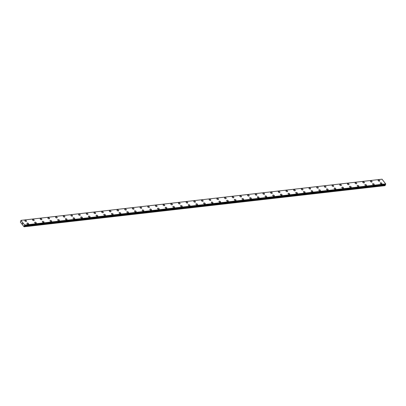 <?xml version="1.0" encoding="UTF-8"?>
<svg xmlns="http://www.w3.org/2000/svg" width="406" height="406" viewBox="0 0 406 406"><rect width="100%" height="100%" fill="white"/><g stroke="black" fill="none" stroke-linecap="round" stroke-linejoin="round"><path stroke-width="0.61" d="M380.244 182.999A0.888 0.497 -157.8 0 1 380.625 182.771A0.888 0.497 -157.8 0 1 381.559 183.04A0.888 0.497 -157.8 0 1 381.889 183.669A0.888 0.497 -157.8 0 1 381.508 183.898A0.888 0.497 -157.8 0 1 380.574 183.629A0.888 0.497 -157.8 0 1 380.244 182.999A0.888 0.497 -157.8 0 1 380.625 182.771A0.888 0.497 -157.8 0 1 381.559 183.04A0.888 0.497 -157.8 0 1 381.894 183.669M372.566 183.872A0.888 0.497 -157.8 0 1 372.947 183.649A0.888 0.497 -157.8 0 1 373.88 183.918A0.888 0.497 -157.8 0 1 374.21 184.547A0.888 0.497 -157.8 0 1 373.83 184.776A0.888 0.497 -157.8 0 1 372.896 184.502A0.888 0.497 -157.8 0 1 372.566 183.872A0.888 0.497 -157.8 0 1 372.947 183.644A0.888 0.497 -157.8 0 1 373.88 183.913A0.888 0.497 -157.8 0 1 374.21 184.547M364.882 184.75A0.888 0.497 -157.8 0 1 365.263 184.522A0.888 0.497 -157.8 0 1 366.197 184.791A0.888 0.497 -157.8 0 1 366.532 185.42A0.888 0.497 -157.8 0 1 366.151 185.649A0.888 0.497 -157.8 0 1 365.217 185.38A0.888 0.497 -157.8 0 1 364.882 184.75A0.888 0.497 -157.8 0 1 365.268 184.522A0.888 0.497 -157.8 0 1 366.202 184.791A0.888 0.497 -157.8 0 1 366.532 185.42M357.204 185.623A0.888 0.497 -157.8 0 1 357.584 185.4A0.888 0.497 -157.8 0 1 358.518 185.669A0.888 0.497 -157.8 0 1 358.853 186.298A0.888 0.497 -157.8 0 1 358.473 186.527A0.888 0.497 -157.8 0 1 357.534 186.252A0.888 0.497 -157.8 0 1 357.204 185.623A0.888 0.497 -157.8 0 1 357.584 185.395A0.888 0.497 -157.8 0 1 358.518 185.664A0.888 0.497 -157.8 0 1 358.853 186.298M349.525 186.501A0.888 0.497 -157.8 0 1 349.906 186.273A0.888 0.497 -157.8 0 1 350.84 186.542A0.888 0.497 -157.8 0 1 351.17 187.171A0.888 0.497 -157.8 0 1 350.789 187.399A0.888 0.497 -157.8 0 1 349.855 187.13A0.888 0.497 -157.8 0 1 349.525 186.501A0.888 0.497 -157.8 0 1 349.906 186.273A0.888 0.497 -157.8 0 1 350.84 186.542A0.888 0.497 -157.8 0 1 351.175 187.171M341.847 187.379A0.888 0.497 -157.8 0 1 342.228 187.151A0.888 0.497 -157.8 0 1 343.161 187.42A0.888 0.497 -157.8 0 1 343.491 188.049A0.888 0.497 -157.8 0 1 343.111 188.277A0.888 0.497 -157.8 0 1 342.177 188.008A0.888 0.497 -157.8 0 1 341.847 187.374A0.888 0.497 -157.8 0 1 342.228 187.146A0.888 0.497 -157.8 0 1 343.161 187.42A0.888 0.497 -157.8 0 1 343.491 188.049M334.163 188.252A0.888 0.497 -157.8 0 1 334.544 188.024A0.888 0.497 -157.8 0 1 335.478 188.293A0.888 0.497 -157.8 0 1 335.813 188.927A0.888 0.497 -157.8 0 1 335.432 189.15A0.888 0.497 -157.8 0 1 334.498 188.881A0.888 0.497 -157.8 0 1 334.163 188.252A0.888 0.497 -157.8 0 1 334.549 188.024A0.888 0.497 -157.8 0 1 335.483 188.293A0.888 0.497 -157.8 0 1 335.813 188.922M326.485 189.13A0.888 0.497 -157.8 0 1 326.866 188.902A0.888 0.497 -157.8 0 1 327.799 189.171A0.888 0.497 -157.8 0 1 328.134 189.8A0.888 0.497 -157.8 0 1 327.754 190.028A0.888 0.497 -157.8 0 1 326.815 189.759A0.888 0.497 -157.8 0 1 326.485 189.125A0.888 0.497 -157.8 0 1 326.866 188.897A0.888 0.497 -157.8 0 1 327.799 189.171A0.888 0.497 -157.8 0 1 328.134 189.8M318.806 190.003A0.888 0.497 -157.8 0 1 319.187 189.775A0.888 0.497 -157.8 0 1 320.121 190.044A0.888 0.497 -157.8 0 1 320.451 190.678A0.888 0.497 -157.8 0 1 320.07 190.901A0.888 0.497 -157.8 0 1 319.136 190.632A0.888 0.497 -157.8 0 1 318.806 190.003A0.888 0.497 -157.8 0 1 319.187 189.775A0.888 0.497 -157.8 0 1 320.121 190.044A0.888 0.497 -157.8 0 1 320.456 190.673M311.128 190.881A0.888 0.497 -157.8 0 1 311.509 190.653A0.888 0.497 -157.8 0 1 312.442 190.921A0.888 0.497 -157.8 0 1 312.772 191.551A0.888 0.497 -157.8 0 1 312.392 191.779A0.888 0.497 -157.8 0 1 311.458 191.51A0.888 0.497 -157.8 0 1 311.128 190.881A0.888 0.497 -157.8 0 1 311.509 190.653A0.888 0.497 -157.8 0 1 312.442 190.921A0.888 0.497 -157.8 0 1 312.772 191.551M303.444 191.754A0.888 0.497 -157.8 0 1 303.825 191.53A0.888 0.497 -157.8 0 1 304.759 191.799A0.888 0.497 -157.8 0 1 305.094 192.429A0.888 0.497 -157.8 0 1 304.713 192.657A0.888 0.497 -157.8 0 1 303.779 192.383A0.888 0.497 -157.8 0 1 303.444 191.754A0.888 0.497 -157.8 0 1 303.83 191.525A0.888 0.497 -157.8 0 1 304.764 191.794A0.888 0.497 -157.8 0 1 305.094 192.429M295.766 192.632A0.888 0.497 -157.8 0 1 296.147 192.403A0.888 0.497 -157.8 0 1 297.08 192.672A0.888 0.497 -157.8 0 1 297.415 193.302A0.888 0.497 -157.8 0 1 297.035 193.53A0.888 0.497 -157.8 0 1 296.096 193.261A0.888 0.497 -157.8 0 1 295.766 192.632A0.888 0.497 -157.8 0 1 296.147 192.403A0.888 0.497 -157.8 0 1 297.08 192.672A0.888 0.497 -157.8 0 1 297.415 193.302M288.087 193.505A0.888 0.497 -157.8 0 1 288.468 193.281A0.888 0.497 -157.8 0 1 289.402 193.55A0.888 0.497 -157.8 0 1 289.732 194.18A0.888 0.497 -157.8 0 1 289.351 194.408A0.888 0.497 -157.8 0 1 288.417 194.134A0.888 0.497 -157.8 0 1 288.087 193.505A0.888 0.497 -157.8 0 1 288.468 193.276A0.888 0.497 -157.8 0 1 289.402 193.545A0.888 0.497 -157.8 0 1 289.732 194.18M280.409 194.383A0.888 0.497 -157.8 0 1 280.79 194.154A0.888 0.497 -157.8 0 1 281.723 194.423A0.888 0.497 -157.8 0 1 282.053 195.053A0.888 0.497 -157.8 0 1 281.673 195.281A0.888 0.497 -157.8 0 1 280.739 195.012A0.888 0.497 -157.8 0 1 280.409 194.383A0.888 0.497 -157.8 0 1 280.79 194.154A0.888 0.497 -157.8 0 1 281.723 194.423A0.888 0.497 -157.8 0 1 282.053 195.053M272.725 195.256A0.888 0.497 -157.8 0 1 273.106 195.032A0.888 0.497 -157.8 0 1 274.04 195.301A0.888 0.497 -157.8 0 1 274.375 195.931A0.888 0.497 -157.8 0 1 273.994 196.159A0.888 0.497 -157.8 0 1 273.06 195.89A0.888 0.497 -157.8 0 1 272.725 195.256A0.888 0.497 -157.8 0 1 273.111 195.027A0.888 0.497 -157.8 0 1 274.045 195.301A0.888 0.497 -157.8 0 1 274.375 195.931M265.047 196.134A0.888 0.497 -157.8 0 1 265.428 195.905A0.888 0.497 -157.8 0 1 266.361 196.174A0.888 0.497 -157.8 0 1 266.696 196.808A0.888 0.497 -157.8 0 1 266.316 197.032A0.888 0.497 -157.8 0 1 265.377 196.763A0.888 0.497 -157.8 0 1 265.047 196.134A0.888 0.497 -157.8 0 1 265.428 195.905A0.888 0.497 -157.8 0 1 266.361 196.174A0.888 0.497 -157.8 0 1 266.696 196.803M257.368 197.011A0.888 0.497 -157.8 0 1 257.749 196.783A0.888 0.497 -157.8 0 1 258.683 197.052A0.888 0.497 -157.8 0 1 259.013 197.681A0.888 0.497 -157.8 0 1 258.632 197.91A0.888 0.497 -157.8 0 1 257.698 197.641A0.888 0.497 -157.8 0 1 257.368 197.006A0.888 0.497 -157.8 0 1 257.749 196.778A0.888 0.497 -157.8 0 1 258.683 197.052A0.888 0.497 -157.8 0 1 259.013 197.681M249.69 197.884A0.888 0.497 -157.8 0 1 250.071 197.656A0.888 0.497 -157.8 0 1 251.004 197.925A0.888 0.497 -157.8 0 1 251.334 198.559A0.888 0.497 -157.8 0 1 250.954 198.783A0.888 0.497 -157.8 0 1 250.02 198.514A0.888 0.497 -157.8 0 1 249.69 197.884A0.888 0.497 -157.8 0 1 250.071 197.656A0.888 0.497 -157.8 0 1 251.004 197.925A0.888 0.497 -157.8 0 1 251.334 198.554M242.006 198.762A0.888 0.497 -157.8 0 1 242.387 198.534A0.888 0.497 -157.8 0 1 243.321 198.803A0.888 0.497 -157.8 0 1 243.656 199.432A0.888 0.497 -157.8 0 1 243.275 199.661A0.888 0.497 -157.8 0 1 242.341 199.392A0.888 0.497 -157.8 0 1 242.006 198.762A0.888 0.497 -157.8 0 1 242.392 198.534A0.888 0.497 -157.8 0 1 243.326 198.803A0.888 0.497 -157.8 0 1 243.656 199.432M234.328 199.635A0.888 0.497 -157.8 0 1 234.709 199.407A0.888 0.497 -157.8 0 1 235.642 199.681A0.888 0.497 -157.8 0 1 235.977 200.31A0.888 0.497 -157.8 0 1 235.597 200.534A0.888 0.497 -157.8 0 1 234.658 200.265A0.888 0.497 -157.8 0 1 234.328 199.635A0.888 0.497 -157.8 0 1 234.709 199.407A0.888 0.497 -157.8 0 1 235.642 199.676A0.888 0.497 -157.8 0 1 235.977 200.31M226.649 200.513A0.888 0.497 -157.8 0 1 227.03 200.285A0.888 0.497 -157.8 0 1 227.964 200.554A0.888 0.497 -157.8 0 1 228.294 201.183A0.888 0.497 -157.8 0 1 227.913 201.412A0.888 0.497 -157.8 0 1 226.979 201.143A0.888 0.497 -157.8 0 1 226.649 200.513A0.888 0.497 -157.8 0 1 227.03 200.285A0.888 0.497 -157.8 0 1 227.964 200.554A0.888 0.497 -157.8 0 1 228.294 201.183M218.971 201.386A0.888 0.497 -157.8 0 1 219.352 201.163A0.888 0.497 -157.8 0 1 220.285 201.432A0.888 0.497 -157.8 0 1 220.615 202.061A0.888 0.497 -157.8 0 1 220.235 202.29A0.888 0.497 -157.8 0 1 219.301 202.015A0.888 0.497 -157.8 0 1 218.971 201.386A0.888 0.497 -157.8 0 1 219.352 201.158A0.888 0.497 -157.8 0 1 220.285 201.427A0.888 0.497 -157.8 0 1 220.615 202.061M211.287 202.264A0.888 0.497 -157.8 0 1 211.668 202.036A0.888 0.497 -157.8 0 1 212.602 202.305A0.888 0.497 -157.8 0 1 212.937 202.934A0.888 0.497 -157.8 0 1 212.556 203.162A0.888 0.497 -157.8 0 1 211.622 202.893A0.888 0.497 -157.8 0 1 211.287 202.264A0.888 0.497 -157.8 0 1 211.673 202.036A0.888 0.497 -157.8 0 1 212.607 202.305A0.888 0.497 -157.8 0 1 212.937 202.934M203.609 203.137A0.888 0.497 -157.8 0 1 203.99 202.914A0.888 0.497 -157.8 0 1 204.923 203.183A0.888 0.497 -157.8 0 1 205.258 203.812A0.888 0.497 -157.8 0 1 204.878 204.04A0.888 0.497 -157.8 0 1 203.939 203.771A0.888 0.497 -157.8 0 1 203.609 203.137A0.888 0.497 -157.8 0 1 203.99 202.909A0.888 0.497 -157.8 0 1 204.923 203.183A0.888 0.497 -157.8 0 1 205.258 203.812M195.931 204.015A0.888 0.497 -157.8 0 1 196.311 203.787A0.888 0.497 -157.8 0 1 197.245 204.056A0.888 0.497 -157.8 0 1 197.575 204.685A0.888 0.497 -157.8 0 1 197.194 204.913A0.888 0.497 -157.8 0 1 196.26 204.644A0.888 0.497 -157.8 0 1 195.931 204.015A0.888 0.497 -157.8 0 1 196.311 203.787A0.888 0.497 -157.8 0 1 197.245 204.056A0.888 0.497 -157.8 0 1 197.575 204.685M188.252 204.893A0.888 0.497 -157.8 0 1 188.633 204.665A0.888 0.497 -157.8 0 1 189.566 204.934A0.888 0.497 -157.8 0 1 189.896 205.563A0.888 0.497 -157.8 0 1 189.516 205.791A0.888 0.497 -157.8 0 1 188.582 205.522A0.888 0.497 -157.8 0 1 188.252 204.888A0.888 0.497 -157.8 0 1 188.633 204.66A0.888 0.497 -157.8 0 1 189.566 204.934A0.888 0.497 -157.8 0 1 189.896 205.563M180.569 205.766A0.888 0.497 -157.8 0 1 180.954 205.537A0.888 0.497 -157.8 0 1 181.888 205.806A0.888 0.497 -157.8 0 1 182.218 206.436A0.888 0.497 -157.8 0 1 181.837 206.664A0.888 0.497 -157.8 0 1 180.903 206.395A0.888 0.497 -157.8 0 1 180.569 205.766A0.888 0.497 -157.8 0 1 180.949 205.537A0.888 0.497 -157.8 0 1 181.883 205.806A0.888 0.497 -157.8 0 1 182.218 206.441M172.89 206.644A0.888 0.497 -157.8 0 1 173.271 206.415A0.888 0.497 -157.8 0 1 174.204 206.684A0.888 0.497 -157.8 0 1 174.539 207.314A0.888 0.497 -157.8 0 1 174.159 207.542A0.888 0.497 -157.8 0 1 173.22 207.273A0.888 0.497 -157.8 0 1 172.89 206.639A0.888 0.497 -157.8 0 1 173.271 206.415A0.888 0.497 -157.8 0 1 174.204 206.684A0.888 0.497 -157.8 0 1 174.539 207.314M165.212 207.517A0.888 0.497 -157.8 0 1 165.592 207.288A0.888 0.497 -157.8 0 1 166.526 207.562A0.888 0.497 -157.8 0 1 166.856 208.192A0.888 0.497 -157.8 0 1 166.475 208.415A0.888 0.497 -157.8 0 1 165.541 208.146A0.888 0.497 -157.8 0 1 165.212 207.517A0.888 0.497 -157.8 0 1 165.592 207.288A0.888 0.497 -157.8 0 1 166.526 207.557A0.888 0.497 -157.8 0 1 166.856 208.192M157.533 208.395A0.888 0.497 -157.8 0 1 157.914 208.166A0.888 0.497 -157.8 0 1 158.847 208.435A0.888 0.497 -157.8 0 1 159.177 209.065A0.888 0.497 -157.8 0 1 158.797 209.293A0.888 0.497 -157.8 0 1 157.863 209.024A0.888 0.497 -157.8 0 1 157.533 208.395A0.888 0.497 -157.8 0 1 157.914 208.166A0.888 0.497 -157.8 0 1 158.847 208.435A0.888 0.497 -157.8 0 1 159.177 209.065M149.85 209.268A0.888 0.497 -157.8 0 1 150.23 209.044A0.888 0.497 -157.8 0 1 151.164 209.313A0.888 0.497 -157.8 0 1 151.499 209.943A0.888 0.497 -157.8 0 1 151.118 210.171A0.888 0.497 -157.8 0 1 150.184 209.897A0.888 0.497 -157.8 0 1 149.85 209.268A0.888 0.497 -157.8 0 1 150.235 209.039A0.888 0.497 -157.8 0 1 151.169 209.308A0.888 0.497 -157.8 0 1 151.499 209.943M142.171 210.146A0.888 0.497 -157.8 0 1 142.552 209.917A0.888 0.497 -157.8 0 1 143.485 210.186A0.888 0.497 -157.8 0 1 143.82 210.815A0.888 0.497 -157.8 0 1 143.44 211.044A0.888 0.497 -157.8 0 1 142.501 210.775A0.888 0.497 -157.8 0 1 142.171 210.146A0.888 0.497 -157.8 0 1 142.552 209.917A0.888 0.497 -157.8 0 1 143.485 210.186A0.888 0.497 -157.8 0 1 143.82 210.815M134.493 211.018A0.888 0.497 -157.8 0 1 134.873 210.795A0.888 0.497 -157.8 0 1 135.807 211.064A0.888 0.497 -157.8 0 1 136.137 211.693A0.888 0.497 -157.8 0 1 135.756 211.922A0.888 0.497 -157.8 0 1 134.822 211.648A0.888 0.497 -157.8 0 1 134.493 211.018A0.888 0.497 -157.8 0 1 134.873 210.79A0.888 0.497 -157.8 0 1 135.807 211.059A0.888 0.497 -157.8 0 1 136.137 211.693M126.814 211.896A0.888 0.497 -157.8 0 1 127.195 211.668A0.888 0.497 -157.8 0 1 128.129 211.937A0.888 0.497 -157.8 0 1 128.458 212.566A0.888 0.497 -157.8 0 1 128.078 212.795A0.888 0.497 -157.8 0 1 127.144 212.526A0.888 0.497 -157.8 0 1 126.814 211.896A0.888 0.497 -157.8 0 1 127.195 211.668A0.888 0.497 -157.8 0 1 128.129 211.937A0.888 0.497 -157.8 0 1 128.458 212.566M119.131 212.774A0.888 0.497 -157.8 0 1 119.511 212.546A0.888 0.497 -157.8 0 1 120.445 212.815A0.888 0.497 -157.8 0 1 120.78 213.444A0.888 0.497 -157.8 0 1 120.399 213.673A0.888 0.497 -157.8 0 1 119.465 213.404A0.888 0.497 -157.8 0 1 119.131 212.769A0.888 0.497 -157.8 0 1 119.516 212.541A0.888 0.497 -157.8 0 1 120.45 212.815A0.888 0.497 -157.8 0 1 120.78 213.444M111.452 213.647A0.888 0.497 -157.8 0 1 111.833 213.419A0.888 0.497 -157.8 0 1 112.766 213.688A0.888 0.497 -157.8 0 1 113.101 214.322A0.888 0.497 -157.8 0 1 112.721 214.546A0.888 0.497 -157.8 0 1 111.782 214.277A0.888 0.497 -157.8 0 1 111.452 213.647A0.888 0.497 -157.8 0 1 111.833 213.419A0.888 0.497 -157.8 0 1 112.766 213.688A0.888 0.497 -157.8 0 1 113.101 214.317M103.774 214.525A0.888 0.497 -157.8 0 1 104.154 214.297A0.888 0.497 -157.8 0 1 105.088 214.566A0.888 0.497 -157.8 0 1 105.418 215.195A0.888 0.497 -157.8 0 1 105.037 215.424A0.888 0.497 -157.8 0 1 104.103 215.155A0.888 0.497 -157.8 0 1 103.774 214.52A0.888 0.497 -157.8 0 1 104.154 214.297A0.888 0.497 -157.8 0 1 105.088 214.566A0.888 0.497 -157.8 0 1 105.418 215.195M96.095 215.398A0.888 0.497 -157.8 0 1 96.476 215.17A0.888 0.497 -157.8 0 1 97.41 215.444A0.888 0.497 -157.8 0 1 97.739 216.073A0.888 0.497 -157.8 0 1 97.359 216.296A0.888 0.497 -157.8 0 1 96.425 216.028A0.888 0.497 -157.8 0 1 96.095 215.398A0.888 0.497 -157.8 0 1 96.476 215.17A0.888 0.497 -157.8 0 1 97.41 215.439A0.888 0.497 -157.8 0 1 97.739 216.068M88.412 216.276A0.888 0.497 -157.8 0 1 88.792 216.048A0.888 0.497 -157.8 0 1 89.726 216.317A0.888 0.497 -157.8 0 1 90.061 216.946A0.888 0.497 -157.8 0 1 89.68 217.174A0.888 0.497 -157.8 0 1 88.747 216.905A0.888 0.497 -157.8 0 1 88.412 216.276A0.888 0.497 -157.8 0 1 88.797 216.048A0.888 0.497 -157.8 0 1 89.731 216.317A0.888 0.497 -157.8 0 1 90.061 216.946M80.733 217.149A0.888 0.497 -157.8 0 1 81.114 216.926A0.888 0.497 -157.8 0 1 82.048 217.195A0.888 0.497 -157.8 0 1 82.382 217.824A0.888 0.497 -157.8 0 1 82.002 218.052A0.888 0.497 -157.8 0 1 81.063 217.778A0.888 0.497 -157.8 0 1 80.733 217.149A0.888 0.497 -157.8 0 1 81.114 216.921A0.888 0.497 -157.8 0 1 82.048 217.19A0.888 0.497 -157.8 0 1 82.382 217.824M73.055 218.027A0.888 0.497 -157.8 0 1 73.435 217.799A0.888 0.497 -157.8 0 1 74.369 218.068A0.888 0.497 -157.8 0 1 74.699 218.697A0.888 0.497 -157.8 0 1 74.318 218.925A0.888 0.497 -157.8 0 1 73.384 218.656A0.888 0.497 -157.8 0 1 73.055 218.027A0.888 0.497 -157.8 0 1 73.435 217.799A0.888 0.497 -157.8 0 1 74.369 218.068A0.888 0.497 -157.8 0 1 74.699 218.697M65.376 218.9A0.888 0.497 -157.8 0 1 65.757 218.677A0.888 0.497 -157.8 0 1 66.691 218.946A0.888 0.497 -157.8 0 1 67.02 219.575A0.888 0.497 -157.8 0 1 66.64 219.803A0.888 0.497 -157.8 0 1 65.706 219.529A0.888 0.497 -157.8 0 1 65.376 218.9A0.888 0.497 -157.8 0 1 65.757 218.672A0.888 0.497 -157.8 0 1 66.691 218.941A0.888 0.497 -157.8 0 1 67.02 219.575M57.693 219.778A0.888 0.497 -157.8 0 1 58.073 219.55A0.888 0.497 -157.8 0 1 59.007 219.819A0.888 0.497 -157.8 0 1 59.342 220.448A0.888 0.497 -157.8 0 1 58.961 220.676A0.888 0.497 -157.8 0 1 58.028 220.407A0.888 0.497 -157.8 0 1 57.693 219.778A0.888 0.497 -157.8 0 1 58.078 219.55A0.888 0.497 -157.8 0 1 59.012 219.819A0.888 0.497 -157.8 0 1 59.342 220.448M50.014 220.656A0.888 0.497 -157.8 0 1 50.395 220.428A0.888 0.497 -157.8 0 1 51.329 220.697A0.888 0.497 -157.8 0 1 51.663 221.326A0.888 0.497 -157.8 0 1 51.283 221.554A0.888 0.497 -157.8 0 1 50.344 221.285A0.888 0.497 -157.8 0 1 50.014 220.651A0.888 0.497 -157.8 0 1 50.395 220.422A0.888 0.497 -157.8 0 1 51.329 220.697A0.888 0.497 -157.8 0 1 51.663 221.326M42.336 221.529A0.888 0.497 -157.8 0 1 42.716 221.3A0.888 0.497 -157.8 0 1 43.65 221.569A0.888 0.497 -157.8 0 1 43.98 222.204A0.888 0.497 -157.8 0 1 43.599 222.427A0.888 0.497 -157.8 0 1 42.666 222.158A0.888 0.497 -157.8 0 1 42.336 221.529A0.888 0.497 -157.8 0 1 42.716 221.3A0.888 0.497 -157.8 0 1 43.65 221.569A0.888 0.497 -157.8 0 1 43.98 222.199M34.657 222.407A0.888 0.497 -157.8 0 1 35.038 222.178A0.888 0.497 -157.8 0 1 35.972 222.447A0.888 0.497 -157.8 0 1 36.301 223.077A0.888 0.497 -157.8 0 1 35.921 223.305A0.888 0.497 -157.8 0 1 34.987 223.036A0.888 0.497 -157.8 0 1 34.657 222.402A0.888 0.497 -157.8 0 1 35.038 222.173A0.888 0.497 -157.8 0 1 35.972 222.447A0.888 0.497 -157.8 0 1 36.301 223.077M26.974 223.28A0.888 0.497 -157.8 0 1 27.354 223.051A0.888 0.497 -157.8 0 1 28.288 223.32A0.888 0.497 -157.8 0 1 28.623 223.955A0.888 0.497 -157.8 0 1 28.242 224.178A0.888 0.497 -157.8 0 1 27.309 223.909A0.888 0.497 -157.8 0 1 26.974 223.28A0.888 0.497 -157.8 0 1 27.359 223.051A0.888 0.497 -157.8 0 1 28.293 223.32A0.888 0.497 -157.8 0 1 28.623 223.95M378.123 180.289A0.888 0.497 -157.8 0 1 378.504 180.061A0.888 0.497 -157.8 0 1 379.437 180.33A0.888 0.497 -157.8 0 1 379.767 180.959A0.888 0.497 -157.8 0 1 379.387 181.188A0.888 0.497 -157.8 0 1 378.453 180.919A0.888 0.497 -157.8 0 1 378.123 180.289A0.888 0.497 -157.8 0 1 378.504 180.061A0.888 0.497 -157.8 0 1 379.437 180.33A0.888 0.497 -157.8 0 1 379.767 180.964M370.445 181.167A0.888 0.497 -157.8 0 1 370.825 180.939A0.888 0.497 -157.8 0 1 371.759 181.208A0.888 0.497 -157.8 0 1 372.089 181.837A0.888 0.497 -157.8 0 1 371.708 182.066A0.888 0.497 -157.8 0 1 370.774 181.797A0.888 0.497 -157.8 0 1 370.445 181.162A0.888 0.497 -157.8 0 1 370.825 180.939A0.888 0.497 -157.8 0 1 371.759 181.208A0.888 0.497 -157.8 0 1 372.089 181.837M362.761 182.04A0.888 0.497 -157.8 0 1 363.147 181.812A0.888 0.497 -157.8 0 1 364.08 182.081A0.888 0.497 -157.8 0 1 364.41 182.71A0.888 0.497 -157.8 0 1 364.03 182.939A0.888 0.497 -157.8 0 1 363.096 182.67A0.888 0.497 -157.8 0 1 362.761 182.04A0.888 0.497 -157.8 0 1 363.142 181.812A0.888 0.497 -157.8 0 1 364.075 182.086A0.888 0.497 -157.8 0 1 364.41 182.715M355.083 182.918A0.888 0.497 -157.8 0 1 355.463 182.69A0.888 0.497 -157.8 0 1 356.397 182.959A0.888 0.497 -157.8 0 1 356.732 183.588A0.888 0.497 -157.8 0 1 356.351 183.816A0.888 0.497 -157.8 0 1 355.412 183.548A0.888 0.497 -157.8 0 1 355.083 182.918A0.888 0.497 -157.8 0 1 355.463 182.69A0.888 0.497 -157.8 0 1 356.397 182.959A0.888 0.497 -157.8 0 1 356.732 183.588M347.404 183.791A0.888 0.497 -157.8 0 1 347.785 183.568A0.888 0.497 -157.8 0 1 348.718 183.837A0.888 0.497 -157.8 0 1 349.048 184.466A0.888 0.497 -157.8 0 1 348.668 184.694A0.888 0.497 -157.8 0 1 347.734 184.42A0.888 0.497 -157.8 0 1 347.404 183.791A0.888 0.497 -157.8 0 1 347.785 183.563A0.888 0.497 -157.8 0 1 348.718 183.832A0.888 0.497 -157.8 0 1 349.048 184.466M339.726 184.669A0.888 0.497 -157.8 0 1 340.106 184.441A0.888 0.497 -157.8 0 1 341.04 184.71A0.888 0.497 -157.8 0 1 341.37 185.339A0.888 0.497 -157.8 0 1 340.989 185.567A0.888 0.497 -157.8 0 1 340.055 185.298A0.888 0.497 -157.8 0 1 339.726 184.669A0.888 0.497 -157.8 0 1 340.106 184.441A0.888 0.497 -157.8 0 1 341.04 184.71A0.888 0.497 -157.8 0 1 341.37 185.339M332.042 185.542A0.888 0.497 -157.8 0 1 332.423 185.319A0.888 0.497 -157.8 0 1 333.356 185.588A0.888 0.497 -157.8 0 1 333.691 186.217A0.888 0.497 -157.8 0 1 333.311 186.445A0.888 0.497 -157.8 0 1 332.377 186.171A0.888 0.497 -157.8 0 1 332.042 185.542A0.888 0.497 -157.8 0 1 332.428 185.314A0.888 0.497 -157.8 0 1 333.362 185.583A0.888 0.497 -157.8 0 1 333.691 186.217M324.364 186.42A0.888 0.497 -157.8 0 1 324.744 186.192A0.888 0.497 -157.8 0 1 325.678 186.461A0.888 0.497 -157.8 0 1 326.013 187.09A0.888 0.497 -157.8 0 1 325.632 187.318A0.888 0.497 -157.8 0 1 324.693 187.049A0.888 0.497 -157.8 0 1 324.364 186.42A0.888 0.497 -157.8 0 1 324.744 186.192A0.888 0.497 -157.8 0 1 325.678 186.461A0.888 0.497 -157.8 0 1 326.013 187.09M316.685 187.298A0.888 0.497 -157.8 0 1 317.066 187.07A0.888 0.497 -157.8 0 1 317.999 187.339A0.888 0.497 -157.8 0 1 318.329 187.968A0.888 0.497 -157.8 0 1 317.949 188.196A0.888 0.497 -157.8 0 1 317.015 187.927A0.888 0.497 -157.8 0 1 316.685 187.293A0.888 0.497 -157.8 0 1 317.066 187.064A0.888 0.497 -157.8 0 1 317.999 187.339A0.888 0.497 -157.8 0 1 318.329 187.968M309.007 188.171A0.888 0.497 -157.8 0 1 309.387 187.942A0.888 0.497 -157.8 0 1 310.321 188.211A0.888 0.497 -157.8 0 1 310.651 188.846A0.888 0.497 -157.8 0 1 310.27 189.069A0.888 0.497 -157.8 0 1 309.336 188.8A0.888 0.497 -157.8 0 1 309.007 188.171A0.888 0.497 -157.8 0 1 309.387 187.942A0.888 0.497 -157.8 0 1 310.321 188.211A0.888 0.497 -157.8 0 1 310.651 188.841M301.323 189.049A0.888 0.497 -157.8 0 1 301.704 188.82A0.888 0.497 -157.8 0 1 302.637 189.089A0.888 0.497 -157.8 0 1 302.972 189.719A0.888 0.497 -157.8 0 1 302.592 189.947A0.888 0.497 -157.8 0 1 301.658 189.678A0.888 0.497 -157.8 0 1 301.323 189.044A0.888 0.497 -157.8 0 1 301.709 188.815A0.888 0.497 -157.8 0 1 302.643 189.089A0.888 0.497 -157.8 0 1 302.972 189.719M293.645 189.922A0.888 0.497 -157.8 0 1 294.025 189.693A0.888 0.497 -157.8 0 1 294.959 189.962A0.888 0.497 -157.8 0 1 295.294 190.597A0.888 0.497 -157.8 0 1 294.913 190.82A0.888 0.497 -157.8 0 1 293.974 190.551A0.888 0.497 -157.8 0 1 293.645 189.922A0.888 0.497 -157.8 0 1 294.025 189.693A0.888 0.497 -157.8 0 1 294.959 189.962A0.888 0.497 -157.8 0 1 295.294 190.592M285.966 190.8A0.888 0.497 -157.8 0 1 286.347 190.571A0.888 0.497 -157.8 0 1 287.281 190.84A0.888 0.497 -157.8 0 1 287.61 191.47A0.888 0.497 -157.8 0 1 287.23 191.698A0.888 0.497 -157.8 0 1 286.296 191.429A0.888 0.497 -157.8 0 1 285.966 190.8A0.888 0.497 -157.8 0 1 286.347 190.571A0.888 0.497 -157.8 0 1 287.281 190.84A0.888 0.497 -157.8 0 1 287.61 191.47M278.288 191.673A0.888 0.497 -157.8 0 1 278.668 191.449A0.888 0.497 -157.8 0 1 279.602 191.718A0.888 0.497 -157.8 0 1 279.932 192.348A0.888 0.497 -157.8 0 1 279.551 192.576A0.888 0.497 -157.8 0 1 278.617 192.302A0.888 0.497 -157.8 0 1 278.288 191.673A0.888 0.497 -157.8 0 1 278.668 191.444A0.888 0.497 -157.8 0 1 279.602 191.713A0.888 0.497 -157.8 0 1 279.932 192.348M270.604 192.551A0.888 0.497 -157.8 0 1 270.985 192.322A0.888 0.497 -157.8 0 1 271.918 192.591A0.888 0.497 -157.8 0 1 272.253 193.22A0.888 0.497 -157.8 0 1 271.873 193.449A0.888 0.497 -157.8 0 1 270.939 193.18A0.888 0.497 -157.8 0 1 270.604 192.551A0.888 0.497 -157.8 0 1 270.99 192.322A0.888 0.497 -157.8 0 1 271.924 192.591A0.888 0.497 -157.8 0 1 272.253 193.22M262.926 193.423A0.888 0.497 -157.8 0 1 263.306 193.2A0.888 0.497 -157.8 0 1 264.24 193.469A0.888 0.497 -157.8 0 1 264.575 194.098A0.888 0.497 -157.8 0 1 264.194 194.327A0.888 0.497 -157.8 0 1 263.255 194.053A0.888 0.497 -157.8 0 1 262.926 193.423A0.888 0.497 -157.8 0 1 263.306 193.195A0.888 0.497 -157.8 0 1 264.24 193.464A0.888 0.497 -157.8 0 1 264.575 194.098M255.247 194.301A0.888 0.497 -157.8 0 1 255.628 194.073A0.888 0.497 -157.8 0 1 256.562 194.342A0.888 0.497 -157.8 0 1 256.891 194.971A0.888 0.497 -157.8 0 1 256.511 195.2A0.888 0.497 -157.8 0 1 255.577 194.931A0.888 0.497 -157.8 0 1 255.247 194.301A0.888 0.497 -157.8 0 1 255.628 194.073A0.888 0.497 -157.8 0 1 256.562 194.342A0.888 0.497 -157.8 0 1 256.891 194.971M247.569 195.174A0.888 0.497 -157.8 0 1 247.949 194.951A0.888 0.497 -157.8 0 1 248.883 195.22A0.888 0.497 -157.8 0 1 249.213 195.849A0.888 0.497 -157.8 0 1 248.832 196.078A0.888 0.497 -157.8 0 1 247.899 195.809A0.888 0.497 -157.8 0 1 247.569 195.174A0.888 0.497 -157.8 0 1 247.949 194.946A0.888 0.497 -157.8 0 1 248.883 195.22A0.888 0.497 -157.8 0 1 249.213 195.849M239.885 196.052A0.888 0.497 -157.8 0 1 240.266 195.824A0.888 0.497 -157.8 0 1 241.2 196.093A0.888 0.497 -157.8 0 1 241.534 196.722A0.888 0.497 -157.8 0 1 241.154 196.951A0.888 0.497 -157.8 0 1 240.22 196.682A0.888 0.497 -157.8 0 1 239.885 196.052A0.888 0.497 -157.8 0 1 240.271 195.824A0.888 0.497 -157.8 0 1 241.205 196.093A0.888 0.497 -157.8 0 1 241.534 196.722M232.207 196.93A0.888 0.497 -157.8 0 1 232.587 196.702A0.888 0.497 -157.8 0 1 233.521 196.971A0.888 0.497 -157.8 0 1 233.856 197.6A0.888 0.497 -157.8 0 1 233.475 197.829A0.888 0.497 -157.8 0 1 232.536 197.56A0.888 0.497 -157.8 0 1 232.207 196.925A0.888 0.497 -157.8 0 1 232.587 196.697A0.888 0.497 -157.8 0 1 233.521 196.971A0.888 0.497 -157.8 0 1 233.856 197.6M224.528 197.803A0.888 0.497 -157.8 0 1 224.909 197.575A0.888 0.497 -157.8 0 1 225.843 197.844A0.888 0.497 -157.8 0 1 226.172 198.478A0.888 0.497 -157.8 0 1 225.792 198.701A0.888 0.497 -157.8 0 1 224.858 198.432A0.888 0.497 -157.8 0 1 224.528 197.803A0.888 0.497 -157.8 0 1 224.909 197.575A0.888 0.497 -157.8 0 1 225.843 197.844A0.888 0.497 -157.8 0 1 226.172 198.473M216.85 198.681A0.888 0.497 -157.8 0 1 217.23 198.453A0.888 0.497 -157.8 0 1 218.164 198.722A0.888 0.497 -157.8 0 1 218.494 199.351A0.888 0.497 -157.8 0 1 218.113 199.579A0.888 0.497 -157.8 0 1 217.18 199.31A0.888 0.497 -157.8 0 1 216.85 198.681A0.888 0.497 -157.8 0 1 217.23 198.453A0.888 0.497 -157.8 0 1 218.164 198.722A0.888 0.497 -157.8 0 1 218.494 199.351M209.166 199.554A0.888 0.497 -157.8 0 1 209.547 199.326A0.888 0.497 -157.8 0 1 210.481 199.6A0.888 0.497 -157.8 0 1 210.815 200.229A0.888 0.497 -157.8 0 1 210.435 200.452A0.888 0.497 -157.8 0 1 209.501 200.183A0.888 0.497 -157.8 0 1 209.166 199.554A0.888 0.497 -157.8 0 1 209.552 199.326A0.888 0.497 -157.8 0 1 210.486 199.595A0.888 0.497 -157.8 0 1 210.815 200.229M201.488 200.432A0.888 0.497 -157.8 0 1 201.868 200.204A0.888 0.497 -157.8 0 1 202.802 200.473A0.888 0.497 -157.8 0 1 203.137 201.102A0.888 0.497 -157.8 0 1 202.756 201.33A0.888 0.497 -157.8 0 1 201.818 201.061A0.888 0.497 -157.8 0 1 201.488 200.432A0.888 0.497 -157.8 0 1 201.868 200.204A0.888 0.497 -157.8 0 1 202.802 200.473A0.888 0.497 -157.8 0 1 203.137 201.102M193.809 201.305A0.888 0.497 -157.8 0 1 194.19 201.082A0.888 0.497 -157.8 0 1 195.124 201.351A0.888 0.497 -157.8 0 1 195.453 201.98A0.888 0.497 -157.8 0 1 195.073 202.208A0.888 0.497 -157.8 0 1 194.139 201.934A0.888 0.497 -157.8 0 1 193.809 201.305A0.888 0.497 -157.8 0 1 194.19 201.077A0.888 0.497 -157.8 0 1 195.124 201.346A0.888 0.497 -157.8 0 1 195.453 201.98M186.131 202.183A0.888 0.497 -157.8 0 1 186.511 201.955A0.888 0.497 -157.8 0 1 187.445 202.224A0.888 0.497 -157.8 0 1 187.775 202.853A0.888 0.497 -157.8 0 1 187.394 203.081A0.888 0.497 -157.8 0 1 186.461 202.812A0.888 0.497 -157.8 0 1 186.131 202.183A0.888 0.497 -157.8 0 1 186.511 201.955A0.888 0.497 -157.8 0 1 187.445 202.224A0.888 0.497 -157.8 0 1 187.775 202.853M178.447 203.056A0.888 0.497 -157.8 0 1 178.828 202.833A0.888 0.497 -157.8 0 1 179.762 203.101A0.888 0.497 -157.8 0 1 180.097 203.731A0.888 0.497 -157.8 0 1 179.716 203.959A0.888 0.497 -157.8 0 1 178.782 203.69A0.888 0.497 -157.8 0 1 178.447 203.056A0.888 0.497 -157.8 0 1 178.833 202.827A0.888 0.497 -157.8 0 1 179.767 203.101A0.888 0.497 -157.8 0 1 180.097 203.731M170.769 203.934A0.888 0.497 -157.8 0 1 171.149 203.705A0.888 0.497 -157.8 0 1 172.083 203.974A0.888 0.497 -157.8 0 1 172.418 204.604A0.888 0.497 -157.8 0 1 172.037 204.832A0.888 0.497 -157.8 0 1 171.099 204.563A0.888 0.497 -157.8 0 1 170.769 203.934A0.888 0.497 -157.8 0 1 171.149 203.705A0.888 0.497 -157.8 0 1 172.083 203.974A0.888 0.497 -157.8 0 1 172.418 204.604M163.09 204.812A0.888 0.497 -157.8 0 1 163.471 204.583A0.888 0.497 -157.8 0 1 164.405 204.852A0.888 0.497 -157.8 0 1 164.734 205.482A0.888 0.497 -157.8 0 1 164.354 205.71A0.888 0.497 -157.8 0 1 163.42 205.441A0.888 0.497 -157.8 0 1 163.09 204.807A0.888 0.497 -157.8 0 1 163.471 204.578A0.888 0.497 -157.8 0 1 164.405 204.852A0.888 0.497 -157.8 0 1 164.734 205.482M155.412 205.685A0.888 0.497 -157.8 0 1 155.792 205.456A0.888 0.497 -157.8 0 1 156.726 205.725A0.888 0.497 -157.8 0 1 157.056 206.36A0.888 0.497 -157.8 0 1 156.675 206.583A0.888 0.497 -157.8 0 1 155.742 206.314A0.888 0.497 -157.8 0 1 155.412 205.685A0.888 0.497 -157.8 0 1 155.792 205.456A0.888 0.497 -157.8 0 1 156.726 205.725A0.888 0.497 -157.8 0 1 157.056 206.355M147.728 206.563A0.888 0.497 -157.8 0 1 148.109 206.334A0.888 0.497 -157.8 0 1 149.043 206.603A0.888 0.497 -157.8 0 1 149.378 207.233A0.888 0.497 -157.8 0 1 148.997 207.461A0.888 0.497 -157.8 0 1 148.063 207.192A0.888 0.497 -157.8 0 1 147.728 206.558A0.888 0.497 -157.8 0 1 148.114 206.334A0.888 0.497 -157.8 0 1 149.048 206.603A0.888 0.497 -157.8 0 1 149.378 207.233M140.05 207.436A0.888 0.497 -157.8 0 1 140.43 207.207A0.888 0.497 -157.8 0 1 141.364 207.481A0.888 0.497 -157.8 0 1 141.699 208.111A0.888 0.497 -157.8 0 1 141.318 208.334A0.888 0.497 -157.8 0 1 140.38 208.065A0.888 0.497 -157.8 0 1 140.05 207.436A0.888 0.497 -157.8 0 1 140.43 207.207A0.888 0.497 -157.8 0 1 141.364 207.476A0.888 0.497 -157.8 0 1 141.699 208.111M132.371 208.314A0.888 0.497 -157.8 0 1 132.752 208.085A0.888 0.497 -157.8 0 1 133.686 208.354A0.888 0.497 -157.8 0 1 134.016 208.983A0.888 0.497 -157.8 0 1 133.635 209.212A0.888 0.497 -157.8 0 1 132.701 208.943A0.888 0.497 -157.8 0 1 132.371 208.314A0.888 0.497 -157.8 0 1 132.752 208.085A0.888 0.497 -157.8 0 1 133.686 208.354A0.888 0.497 -157.8 0 1 134.016 208.983M124.693 209.186A0.888 0.497 -157.8 0 1 125.073 208.963A0.888 0.497 -157.8 0 1 126.007 209.232A0.888 0.497 -157.8 0 1 126.337 209.861A0.888 0.497 -157.8 0 1 125.956 210.09A0.888 0.497 -157.8 0 1 125.023 209.816A0.888 0.497 -157.8 0 1 124.693 209.186A0.888 0.497 -157.8 0 1 125.073 208.958A0.888 0.497 -157.8 0 1 126.007 209.227A0.888 0.497 -157.8 0 1 126.337 209.861M117.009 210.064A0.888 0.497 -157.8 0 1 117.39 209.836A0.888 0.497 -157.8 0 1 118.324 210.105A0.888 0.497 -157.8 0 1 118.659 210.734A0.888 0.497 -157.8 0 1 118.278 210.963A0.888 0.497 -157.8 0 1 117.344 210.694A0.888 0.497 -157.8 0 1 117.009 210.064A0.888 0.497 -157.8 0 1 117.395 209.836A0.888 0.497 -157.8 0 1 118.329 210.105A0.888 0.497 -157.8 0 1 118.659 210.734M109.331 210.937A0.888 0.497 -157.8 0 1 109.711 210.714A0.888 0.497 -157.8 0 1 110.645 210.983A0.888 0.497 -157.8 0 1 110.98 211.612A0.888 0.497 -157.8 0 1 110.599 211.841A0.888 0.497 -157.8 0 1 109.661 211.567A0.888 0.497 -157.8 0 1 109.331 210.937A0.888 0.497 -157.8 0 1 109.711 210.709A0.888 0.497 -157.8 0 1 110.645 210.978A0.888 0.497 -157.8 0 1 110.98 211.612M101.652 211.815A0.888 0.497 -157.8 0 1 102.033 211.587A0.888 0.497 -157.8 0 1 102.967 211.856A0.888 0.497 -157.8 0 1 103.297 212.485A0.888 0.497 -157.8 0 1 102.916 212.714A0.888 0.497 -157.8 0 1 101.982 212.445A0.888 0.497 -157.8 0 1 101.652 211.815A0.888 0.497 -157.8 0 1 102.033 211.587A0.888 0.497 -157.8 0 1 102.967 211.856A0.888 0.497 -157.8 0 1 103.297 212.485M93.974 212.693A0.888 0.497 -157.8 0 1 94.354 212.465A0.888 0.497 -157.8 0 1 95.288 212.734A0.888 0.497 -157.8 0 1 95.618 213.363A0.888 0.497 -157.8 0 1 95.237 213.592A0.888 0.497 -157.8 0 1 94.304 213.323A0.888 0.497 -157.8 0 1 93.974 212.688A0.888 0.497 -157.8 0 1 94.354 212.46A0.888 0.497 -157.8 0 1 95.288 212.734A0.888 0.497 -157.8 0 1 95.618 213.363M86.29 213.566A0.888 0.497 -157.8 0 1 86.671 213.338A0.888 0.497 -157.8 0 1 87.605 213.607A0.888 0.497 -157.8 0 1 87.94 214.241A0.888 0.497 -157.8 0 1 87.559 214.464A0.888 0.497 -157.8 0 1 86.625 214.195A0.888 0.497 -157.8 0 1 86.29 213.566A0.888 0.497 -157.8 0 1 86.676 213.338A0.888 0.497 -157.8 0 1 87.61 213.607A0.888 0.497 -157.8 0 1 87.94 214.236M78.612 214.444A0.888 0.497 -157.8 0 1 78.992 214.216A0.888 0.497 -157.8 0 1 79.926 214.485A0.888 0.497 -157.8 0 1 80.261 215.114A0.888 0.497 -157.8 0 1 79.875 215.342A0.888 0.497 -157.8 0 1 78.942 215.073A0.888 0.497 -157.8 0 1 78.612 214.439A0.888 0.497 -157.8 0 1 78.992 214.216A0.888 0.497 -157.8 0 1 79.926 214.485A0.888 0.497 -157.8 0 1 80.261 215.114M70.933 215.317A0.888 0.497 -157.8 0 1 71.314 215.089A0.888 0.497 -157.8 0 1 72.248 215.363A0.888 0.497 -157.8 0 1 72.578 215.992A0.888 0.497 -157.8 0 1 72.197 216.215A0.888 0.497 -157.8 0 1 71.263 215.946A0.888 0.497 -157.8 0 1 70.933 215.317A0.888 0.497 -157.8 0 1 71.314 215.089A0.888 0.497 -157.8 0 1 72.248 215.358A0.888 0.497 -157.8 0 1 72.578 215.987M63.255 216.195A0.888 0.497 -157.8 0 1 63.635 215.967A0.888 0.497 -157.8 0 1 64.569 216.236A0.888 0.497 -157.8 0 1 64.899 216.865A0.888 0.497 -157.8 0 1 64.518 217.093A0.888 0.497 -157.8 0 1 63.585 216.824A0.888 0.497 -157.8 0 1 63.255 216.195A0.888 0.497 -157.8 0 1 63.635 215.967A0.888 0.497 -157.8 0 1 64.569 216.236A0.888 0.497 -157.8 0 1 64.899 216.865M55.571 217.068A0.888 0.497 -157.8 0 1 55.952 216.845A0.888 0.497 -157.8 0 1 56.886 217.114A0.888 0.497 -157.8 0 1 57.221 217.743A0.888 0.497 -157.8 0 1 56.84 217.971A0.888 0.497 -157.8 0 1 55.906 217.697A0.888 0.497 -157.8 0 1 55.571 217.068A0.888 0.497 -157.8 0 1 55.957 216.84A0.888 0.497 -157.8 0 1 56.891 217.108A0.888 0.497 -157.8 0 1 57.221 217.743M47.893 217.946A0.888 0.497 -157.8 0 1 48.273 217.717A0.888 0.497 -157.8 0 1 49.207 217.986A0.888 0.497 -157.8 0 1 49.542 218.616A0.888 0.497 -157.8 0 1 49.156 218.844A0.888 0.497 -157.8 0 1 48.223 218.575A0.888 0.497 -157.8 0 1 47.893 217.946A0.888 0.497 -157.8 0 1 48.273 217.717A0.888 0.497 -157.8 0 1 49.207 217.986A0.888 0.497 -157.8 0 1 49.542 218.616M40.214 218.819A0.888 0.497 -157.8 0 1 40.595 218.595A0.888 0.497 -157.8 0 1 41.529 218.864A0.888 0.497 -157.8 0 1 41.859 219.494A0.888 0.497 -157.8 0 1 41.478 219.722A0.888 0.497 -157.8 0 1 40.544 219.448A0.888 0.497 -157.8 0 1 40.214 218.819A0.888 0.497 -157.8 0 1 40.595 218.59A0.888 0.497 -157.8 0 1 41.529 218.859A0.888 0.497 -157.8 0 1 41.859 219.494M32.536 219.697A0.888 0.497 -157.8 0 1 32.916 219.468A0.888 0.497 -157.8 0 1 33.85 219.737A0.888 0.497 -157.8 0 1 34.18 220.367A0.888 0.497 -157.8 0 1 33.799 220.595A0.888 0.497 -157.8 0 1 32.866 220.326A0.888 0.497 -157.8 0 1 32.536 219.697A0.888 0.497 -157.8 0 1 32.916 219.468A0.888 0.497 -157.8 0 1 33.85 219.737A0.888 0.497 -157.8 0 1 34.18 220.367M24.852 220.575A0.888 0.497 -157.8 0 1 25.233 220.346A0.888 0.497 -157.8 0 1 26.167 220.615A0.888 0.497 -157.8 0 1 26.502 221.245A0.888 0.497 -157.8 0 1 26.121 221.473A0.888 0.497 -157.8 0 1 25.187 221.204A0.888 0.497 -157.8 0 1 24.852 220.57A0.888 0.497 -157.8 0 1 25.238 220.341A0.888 0.497 -157.8 0 1 26.172 220.615A0.888 0.497 -157.8 0 1 26.502 221.245M22.462 223.173L22.452 223.665M22.66 223.528L22.67 223.95M20.904 220.417L24.73 225.041L24.091 226.802L20.32 221.986L20.828 221.356L20.889 220.417M24.091 226.802L385.04 185.643L385.451 184.497L24.502 225.655L385.502 184.456M385.604 184.446L24.654 225.604L385.604 184.446L385.68 183.882L382.01 179.198L21.066 220.356M24.187 226.787L385.137 185.628M24.527 225.64L385.477 184.481M24.73 225.041L385.68 183.882M24.274 226.578L385.223 185.42M24.279 226.507L385.228 185.349M24.213 225.995L385.162 184.837M24.228 225.858L385.177 184.7M24.269 225.751L385.218 184.593M24.34 225.685L385.289 184.527M24.68 225.579L385.629 184.42M24.751 225.406L385.7 184.248M24.751 225.33L385.7 184.172M24.736 225.122L385.685 183.964M24.741 225.081L385.685 183.923"/></g></svg>
